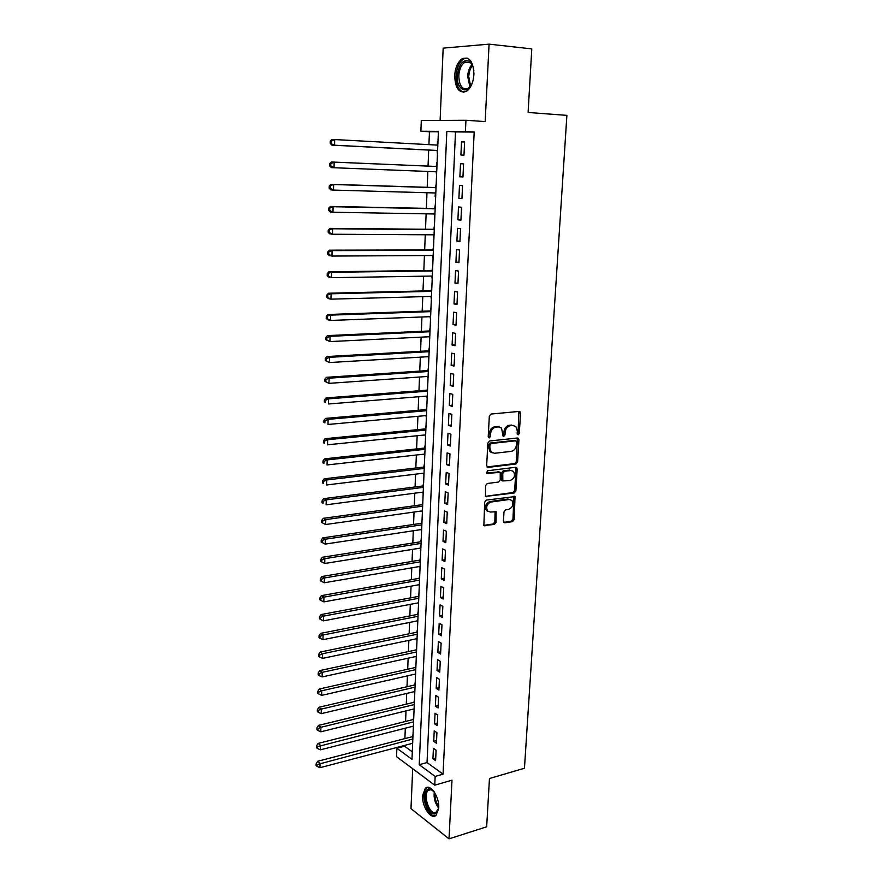 <?xml version="1.0" encoding="UTF-8"?>
<svg xmlns="http://www.w3.org/2000/svg" width="883" height="883" viewBox="0 0 883 883"><rect width="100%" height="100%" fill="white"/><g stroke="black" fill="none" stroke-linecap="round" stroke-linejoin="round"><path stroke-width="1.32" d="M518.155 434.855L519.303 433.41L520.517 413.2L519.094 411.434L491.014 414.05L489.325 416.136L488.222 436.688L489.248 437.924L490.429 436.456L490.573 433.807C491.08 430.043 492.88 427.814 495.948 427.129L498.299 426.897L501.489 428.056L503.122 436.125L503.818 436.379L504.988 434.922L505.131 432.295C505.65 428.553 507.416 426.346 510.44 425.672L512.758 425.44L515.849 426.555L517.317 431.025L517.162 433.641L518.155 434.855M517.295 434.359L518.089 433.023L518.862 411.456M488.365 437.438L489.37 433.421L490.573 433.807M502.946 435.882L503.928 431.908L505.131 432.295M438.73 807.989C439.591 796.874 430.275 783.32 425.33 788.199L422.615 795.605C421.787 806.532 430.981 820.208 436.047 815.296L438.73 807.989M473.917 74.547C473.409 61.689 469.535 56.402 462.295 58.675C457.847 61.777 455.319 67.428 454.701 75.607C455.198 88.388 459.105 93.631 466.401 91.335C470.749 88.289 473.255 82.693 473.917 74.547M503.453 521.213L504.877 522.824L512.526 521.643L514.149 519.579L515.043 496.566L486.345 500.098L484.679 502.195L483.862 525.517L494.392 524.447L496.025 522.361L496.169 511.732L490.44 512.052L487.593 511.036C485.694 506.952 486.831 503.95 490.992 502.052L509.215 499.469L511.93 500.418C513.851 504.447 512.747 507.438 508.641 509.37L505.628 509.811L503.994 511.886L503.453 521.213M435.153 776.422L434.745 785.175L396.544 756.676L396.875 748.254L411.986 759.369L438.409 131.335L420.893 131.225L421.312 120.518L465.948 120.265L465.418 131.512L446.831 131.39L419.226 764.7L435.153 776.422L443.045 774.17L474.193 132.053L465.418 131.512M465.948 120.265L485.175 121.578L489.083 44.15L531.787 48.896L528.1 112.461L566.897 115.375L524.458 768.232L489.458 778.53L486.665 826.797L449.028 838.85L451.986 780.186L434.745 785.175M515.97 463.983L517.604 461.919L518.928 439.712L517.515 437.979L489.557 441.003L487.869 443.089L486.654 465.672L488.122 467.394L515.97 463.983L514.756 463.564L516.389 461.5L517.328 438.001M485.385 496.334L513.034 492.515L514.668 490.451L515.97 468.509L517.173 468.939L515.86 490.915L514.237 492.979L485.462 496.434L485.573 485.606L487.25 483.509L498.608 482.019L500.264 479.944L500.197 472.317L487.328 473.431M517.173 468.939L515.771 467.262L487.471 470.771L486.588 473.167M412.681 768.718L410.992 808.662L449.028 838.85M489.083 44.15L443.167 48.135L440.109 120.419M413.056 733.972L412.471 736.632M413.774 716.841L413.189 719.535M414.502 699.59L413.917 702.305M414.359 691.632L414.811 692.239M415.231 682.217L414.646 684.965M415.098 674.126L415.54 674.833M415.97 664.722L415.374 667.504M415.838 656.499L416.279 657.305M416.71 647.118L416.114 649.921M416.588 638.762L417.019 639.656M417.46 629.369L416.853 632.217M417.339 620.881L417.769 621.875M418.211 611.511L417.604 614.38M418.089 602.879L418.52 603.983M418.961 593.519L418.365 596.422M418.851 584.756L419.282 585.948M419.723 575.407L419.116 578.332M419.613 566.5L420.043 567.791M420.496 557.151L419.889 560.12M420.385 548.1L420.816 549.513M421.268 538.773L420.65 541.776M421.169 529.579L421.588 531.091M422.041 520.264L421.434 523.299M421.953 510.926L422.372 512.537M422.836 501.621L422.206 504.69M422.736 492.14L423.156 493.862M423.619 482.846L423.001 485.937M423.531 473.211L423.95 475.043M424.414 463.928L423.796 467.063M424.337 454.138L424.745 456.081M425.22 444.877L424.591 448.045M425.142 434.933L425.551 436.997M426.025 425.683L425.396 428.884M425.948 415.584L426.357 417.758M426.842 406.346L426.202 409.58M426.776 396.092L427.173 398.388M427.659 386.875L427.019 390.143M427.593 376.456L428.001 378.862M428.487 367.251L427.847 370.562M428.421 356.677L428.818 359.204M429.315 347.494L428.674 350.827M429.259 336.754L429.657 339.392M430.153 327.582L429.502 330.959M430.109 316.666L430.496 319.436M431.003 307.516L430.341 310.926M430.959 296.434L431.346 299.337M431.853 287.306L431.191 290.761M431.809 276.059L432.195 279.072M432.703 266.942L432.052 270.43M432.67 255.518L433.056 258.664M433.564 246.423L432.902 249.944M433.542 234.823L433.917 238.101M434.436 225.739L433.774 229.315M434.414 213.973L434.789 217.384M435.319 204.911L434.646 208.52M435.153 196.49L435.297 192.958M436.202 183.918L435.529 187.571M436.191 171.788L436.555 175.463M436.566 162.748L436.412 166.457M463.983 155.121L464.601 141.931L461.511 141.876L460.904 155.022L463.983 155.121M462.968 176.964L463.575 163.885L460.496 163.752L459.888 176.799L462.968 176.964M461.952 198.642L462.56 185.662L459.491 185.452L458.895 198.399L461.952 198.642M460.937 220.143L461.544 207.262L458.487 206.986L457.902 219.834L460.937 220.143M459.944 241.489L460.54 228.708L457.504 228.355L456.908 241.103L459.944 241.489M458.95 262.659L459.535 249.977L456.522 249.558L455.937 262.207L458.95 262.659M457.957 283.664L458.553 271.081L455.551 270.595L454.966 283.145L457.957 283.664M456.986 304.514L457.571 292.019L454.579 291.478L454.005 303.929L456.986 304.514M456.014 325.198L456.599 312.803L453.619 312.196L453.045 324.547L456.014 325.198M455.054 345.728L455.628 333.432L452.67 332.748L452.096 345.01L455.054 345.728M454.094 366.103L454.668 353.895L451.721 353.145L451.158 365.319L454.094 366.103M453.145 386.312L453.719 374.204L450.783 373.399L450.22 385.474L453.145 386.312M452.206 406.379L452.769 394.359L449.855 393.487L449.304 405.474L452.206 406.379M451.279 426.29L451.831 414.359L448.928 413.432L448.376 425.319L451.279 426.29M450.352 446.058L450.904 434.215L448.012 433.222L447.471 445.032L450.352 446.058M449.425 465.672L449.977 453.917L447.107 452.869L446.555 464.579L449.425 465.672M448.52 485.142L449.061 473.476L446.202 472.361L445.661 483.994L448.52 485.142M447.615 504.458L448.156 492.88L445.308 491.721L444.767 503.266L447.615 504.458M446.71 523.641L447.251 512.151L444.414 510.926L443.884 522.383L446.71 523.641M445.816 542.681L446.356 531.279L443.531 529.999L443.001 541.367L445.816 542.681M444.933 561.588L445.462 550.264L442.648 548.928L442.129 560.219L444.933 561.588M444.05 580.341L444.579 569.105L441.787 567.714L441.268 578.928L444.05 580.341M443.178 598.972L443.707 587.813L440.915 586.367L440.407 597.493L443.178 598.972M442.317 617.46L442.836 606.378L440.065 604.888L439.546 615.937L442.317 617.46M441.456 635.815L441.964 624.822L439.204 623.277L438.696 634.237L441.456 635.815M440.595 654.038L441.114 643.122L438.365 641.522L437.858 652.416L440.595 654.038M439.745 672.129L440.264 661.29L437.526 659.645L437.019 670.462L439.745 672.129M438.906 690.098L439.414 679.336L436.688 677.636L436.191 688.376L438.906 690.098M438.067 707.934L438.575 697.25L435.86 695.506L435.374 706.157L438.067 707.934M437.24 725.638L437.736 715.031L435.043 713.243L434.557 723.817L437.24 725.638M436.423 743.221L436.908 732.691L434.226 730.848L433.741 741.356L436.423 743.221M474.193 132.053L455.518 131.92L427.041 762.537L443.045 774.17M433.421 748.331L432.935 758.773L435.595 760.682L436.092 750.219L433.421 748.331M438.387 131.799L429.447 131.744L428.917 144.635M428.696 150.088L428.056 166.103M427.836 171.457L427.195 187.306M426.975 192.726L426.346 208.355M426.125 213.829L425.496 229.238M425.275 234.779L424.657 249.966M424.436 255.562L423.829 270.54M423.597 276.191L423.001 290.949M422.769 296.666L422.184 311.213M421.942 316.975L421.368 331.324M421.125 337.14L420.562 351.291M420.319 357.162L419.756 371.103M419.513 377.019L418.961 390.772M418.719 396.743L418.167 410.286M417.924 416.312L417.383 429.668M417.14 435.738L416.61 448.906M416.357 455.032L415.838 468.001M415.584 474.171L415.065 486.952M414.811 493.178L414.304 505.771M414.05 512.041L413.553 524.458M413.299 530.771L412.803 543.012M412.538 549.369L412.052 561.433M411.798 567.824L411.312 579.712M411.059 586.157L410.584 597.868M410.319 604.358L409.844 615.904M409.591 622.427L409.127 633.806M408.862 640.374L408.41 651.577M408.134 658.188L407.692 669.226M407.427 675.87L406.986 686.753M406.71 693.442L406.279 704.159M406.003 710.881L405.584 721.444M405.308 728.199L404.889 738.607M404.613 745.407L404.58 746.212L412.306 751.83M437.46 141.446L437.306 145.088M437.085 150.518L437.449 154.26M404.58 746.212L396.875 748.254M429.447 131.744L420.893 131.225M455.518 131.92L446.831 131.39M427.041 762.537L419.226 764.7M461.511 141.876L464.601 142.042M459.888 176.799L462.968 176.909M460.496 163.752L463.575 163.885M458.895 198.399L461.952 198.476M457.902 219.834L460.948 219.878M456.908 241.103L459.955 241.103M455.937 262.207L458.972 262.174M454.966 283.145L457.99 283.079M454.005 303.929L457.019 303.829M453.045 324.547L456.047 324.414M452.096 345.01L455.098 344.845M451.158 365.319L454.138 365.12M450.22 385.474L453.2 385.242M449.304 405.474L452.262 405.22M448.376 425.319L451.334 425.032M447.471 445.032L450.407 444.712M446.555 464.579L449.491 464.237M445.661 483.994L448.586 483.619M444.767 503.266L447.681 502.857M443.884 522.383L446.787 521.952M443.001 541.367L445.904 540.915M442.129 560.219L445.021 559.734M441.268 578.928L444.149 578.409M440.407 597.493L443.277 596.952M439.546 615.937L442.416 615.363M438.696 634.237L441.555 633.641M437.858 652.416L440.705 651.797M437.019 670.462L439.855 669.811M436.191 688.376L439.017 687.702M435.374 706.157L438.189 705.462M434.557 723.817L437.361 723.1M433.741 741.356L436.544 740.616M432.935 758.773L435.727 758M513.652 425.451L512.758 425.44M503.928 431.908C504.436 428.167 506.202 425.97 509.226 425.297L511.544 425.065M499.259 426.908L498.299 426.897M489.37 433.421C489.877 429.646 491.676 427.427 494.745 426.743L497.096 426.511M487.019 466.941L514.756 463.564M516.665 442.019L515.672 440.816L491.147 443.498L489.966 444.966L489.811 447.747L491.224 452.096L494.502 453.288L511.246 451.368C514.237 450.661 515.992 448.454 516.5 444.767L516.665 442.019M515.109 440.628L515.672 440.816M492.195 452.847L490.021 451.677L488.619 447.328L488.774 444.557L489.944 443.089L514.458 440.418M497.99 471.511L499.182 471.941L486.445 472.957M510.253 480.495C514.436 478.564 515.517 475.54 513.509 471.423L510.849 470.484L504.436 471.29L502.78 473.365L502.835 480.97L510.253 480.495M511.676 470.484L510.849 470.484M502.626 480.893L501.235 479.215L501.588 472.924L503.233 470.849L509.646 470.054M515.97 468.509L515.628 467.284M510.164 499.469L509.215 499.469M488.178 511.555L486.423 510.551C484.524 506.467 485.65 503.476 489.811 501.577L508.023 499.005M484.944 525.904L483.774 525.396L493.211 523.95L494.855 521.864L495.076 511.367M504.877 522.824L503.751 522.361L511.334 521.158L512.957 519.094L513.95 496.224M437.836 145.121L334.69 139.558L334.558 145.209L331.82 145.143L437.604 150.54M331.291 143.366L331.346 141.103L330.253 141.081L330.198 143.344L334.558 145.209L437.604 150.474M330.253 141.081L331.953 139.503L334.69 139.558L331.346 141.103M331.82 145.143L330.198 143.344M472.88 81.181L472.449 82.439C467.924 95.574 456.268 90.066 457.339 75.662C459.083 63.477 463.244 58.742 469.8 61.457C471.975 63.311 473.321 66.391 473.862 70.673M472.725 65.817L470.352 62.561L464.888 62.163C461.334 64.647 459.303 69.161 458.796 75.706C459.193 85.949 462.328 90.143 468.178 88.311L470.86 85.706M473.961 73.112L473.42 78.808M467.041 58.024L463.674 58.918C459.259 61.998 456.743 67.605 456.125 75.728C456.136 85.221 458.719 90.717 463.895 92.24M438.719 808.221L434.855 813.861C426.897 815.583 420.65 789.766 428.796 788.938L430.363 789.027L434.16 791.819M433.123 790.704L431.235 789.711L428.343 790.307C422.714 794.236 428.961 814.214 435.396 812.713L436.93 812.007L438.421 809.733M427.637 787.294L426.588 787.934C419.613 792.779 427.317 817.548 435.308 815.726M330.827 163.675L329.745 163.62L329.69 165.861L330.772 165.916L330.827 163.675L334.16 162.13L436.93 166.49L331.434 161.997L334.16 162.13L334.028 167.737L436.71 171.81M330.772 165.916L334.028 167.737L331.313 167.593L329.69 165.861M329.745 163.62L331.434 161.997M436.047 187.582L330.926 184.315L333.631 184.514L333.498 190.088L435.816 192.98M436.036 187.693L333.631 184.514L329.238 185.971L329.182 188.189L330.264 188.278L330.308 186.048M330.264 188.278L333.498 190.088L330.794 189.867L329.182 188.189M329.238 185.971L330.926 184.315M435.164 208.531L330.419 206.445L333.112 206.732L332.979 212.251L434.933 213.984M435.153 208.741L333.112 206.732L328.73 208.145L328.686 210.353L329.756 210.463L329.8 208.256M329.756 210.463L332.979 212.251L330.286 211.953L328.686 210.353M328.73 208.145L330.419 206.445M434.293 229.315L329.911 228.41L332.593 228.763L332.461 234.238L434.061 234.823M434.27 229.635L332.593 228.763L328.233 230.132L328.178 232.328L329.249 232.472L329.304 230.275M329.249 232.472L332.461 234.238L329.789 233.874L328.178 232.328M328.233 230.132L329.911 228.41M433.421 249.944L329.414 250.187L332.085 250.617L331.953 256.059L433.189 255.518M433.398 250.364L332.085 250.617L327.736 251.953L327.692 254.127L328.752 254.304L328.807 252.13M328.752 254.304L331.953 256.059L329.293 255.606L327.692 254.127M327.736 251.953L329.414 250.187M432.56 270.419L328.918 271.798L331.578 272.295L331.445 277.692L432.317 276.048M432.538 270.926L331.578 272.295L327.251 273.598L327.196 275.75L328.255 275.96L328.31 273.796M328.255 275.96L331.445 277.692L328.796 277.174L327.196 275.75M327.251 273.598L328.918 271.798M431.699 290.739L328.421 293.233L331.07 293.807L330.937 299.16L431.467 296.423M431.677 291.346L331.07 293.807L326.765 295.077L326.71 297.207L327.77 297.439L327.814 295.297M327.77 297.439L330.937 299.16L328.299 298.575L326.71 297.207M326.765 295.077L328.421 293.233M430.86 310.915L327.935 314.503L330.562 315.143L330.441 320.452L430.617 316.655M430.827 311.611L330.562 315.143L326.28 316.379L326.235 318.498L327.284 318.763L327.328 316.633M327.284 318.763L330.441 320.452L327.814 319.801L326.235 318.498M326.28 316.379L327.935 314.503M430.01 330.937L327.45 335.606L330.065 336.324L329.944 341.589L429.767 336.721M429.977 331.721L330.065 336.324L326.842 337.803L325.794 337.516L325.75 339.613L326.798 339.9L326.842 337.803M326.798 339.9L329.944 341.589L325.75 339.613M325.794 337.516L327.45 335.606M429.182 350.805L326.975 356.544L329.58 357.328L329.458 362.549L428.928 356.644M429.138 351.677L329.58 357.328L326.368 358.796L325.319 358.487L325.275 360.573L326.313 360.882L326.368 358.796M326.313 360.882L329.458 362.549L325.275 360.573M325.319 358.487L326.975 356.544M428.343 370.529L326.489 377.317L329.094 378.167L328.973 383.354L428.1 376.423M428.31 371.489L329.094 378.167L325.893 379.624L324.856 379.293L324.801 381.357L325.838 381.699L325.893 379.624M325.838 381.699L328.973 383.354L324.801 381.357M324.856 379.293L326.489 377.317M427.527 390.109L326.015 397.935L328.608 398.84L328.487 403.984L427.273 396.059M427.482 391.158L328.608 398.84L325.419 400.297L324.381 399.933L324.337 401.986L325.374 402.361L325.419 400.297M325.374 402.361L324.337 401.986M324.381 399.933L326.015 397.935M426.71 409.546L325.551 418.387L328.123 419.359L328.001 424.469L426.456 415.54M426.655 410.683L328.123 419.359L324.944 420.816L323.918 420.418L323.873 422.46L324.9 422.858L324.944 420.816M324.9 422.858L323.873 422.46M323.918 420.418L325.551 418.387M425.893 428.829L325.087 438.685L327.648 439.723L327.527 444.789L425.639 434.889M425.838 430.065L327.648 439.723L324.48 441.158L323.465 440.749L323.41 442.769L324.436 443.189L324.48 441.158M324.436 443.189L323.41 442.769M323.465 440.749L325.087 438.685M425.087 447.99L324.624 458.829L327.174 459.922L327.052 464.955L424.833 454.083M425.032 449.304L327.174 459.922L324.017 461.356L323.001 460.915L322.957 462.924L323.973 463.365L324.017 461.356M323.973 463.365L322.957 462.924M323.001 460.915L324.624 458.829M424.293 466.997L324.16 478.818L326.699 479.977L326.589 484.966L424.028 473.145M424.226 468.398L326.699 479.977L323.564 481.401L322.549 480.937L322.505 482.924L323.52 483.398L323.564 481.401M323.52 483.398L322.505 482.924M322.549 480.937L324.16 478.818M423.498 485.882L323.708 498.652L326.235 499.866L326.114 504.822L423.233 492.074M423.432 487.35L326.235 499.866L323.112 501.29L322.096 500.793L322.052 502.78L323.068 503.266L323.112 501.29M323.068 503.266L322.052 502.78M322.096 500.793L323.708 498.652M422.703 504.623L323.255 518.332L325.772 519.612L325.661 524.524L422.438 510.86M422.637 506.169L325.772 519.612L322.659 521.025L321.655 520.506L321.611 522.471L322.615 522.99L322.659 521.025M325.661 524.524L322.615 522.99M321.655 520.506L323.255 518.332M421.919 523.222L322.803 537.868L325.308 539.204L325.198 544.083L421.655 529.513M421.853 524.855L325.308 539.204L322.207 540.617L321.213 540.076L321.169 542.019L322.163 542.559L322.207 540.617M325.198 544.083L322.163 542.559M321.213 540.076L322.803 537.868M421.147 541.698L322.361 557.261L324.856 558.652L324.745 563.486L420.882 548.023M421.07 543.409L324.856 558.652L321.765 560.054L320.772 559.491L320.728 561.422L321.721 561.985L321.765 560.054M324.745 563.486L321.721 561.985M320.772 559.491L322.361 557.261M420.374 560.043L321.92 576.5L324.403 577.957L324.293 582.758L420.109 566.411M420.297 561.831L324.403 577.957L321.324 579.347L320.33 578.762L320.286 580.683L321.28 581.268L321.324 579.347M324.293 582.758L321.28 581.268M320.33 578.762L321.92 576.5M419.602 578.255L321.478 595.606L323.951 597.107L323.84 601.875L419.337 584.667M419.524 580.12L323.951 597.107L320.882 598.497L319.9 597.89L319.856 599.789L320.838 600.396L320.882 598.497M323.84 601.875L320.838 600.396M319.9 597.89L321.478 595.606M418.851 596.334L321.048 614.557L323.509 616.124L323.399 620.848L418.575 602.791M418.763 598.277L323.509 616.124L320.452 617.493L319.469 616.875L319.425 618.762L320.408 619.391L320.452 617.493M323.399 620.848L320.408 619.391M319.469 616.875L321.048 614.557M418.089 614.292L320.617 633.376L323.068 634.987L322.957 639.689L417.814 620.782M418.001 616.301L323.068 634.987L320.021 636.367L319.039 635.716L318.995 637.592L319.977 638.243L320.021 636.367M322.957 639.689L319.977 638.243M319.039 635.716L320.617 633.376M417.339 632.118L320.187 652.051L322.626 653.718L322.516 658.387L417.063 638.652M417.251 634.204L322.626 653.718L319.591 655.087L318.62 654.413L318.575 656.279L319.547 656.952L319.591 655.087M322.516 658.387L319.547 656.952M318.62 654.413L320.187 652.051M416.599 649.822L319.756 670.594L322.196 672.316L322.085 676.941L416.323 656.4M416.5 651.974L322.196 672.316L319.171 673.674L318.2 672.978L318.156 674.833L319.127 675.528L319.171 673.674M322.085 676.941L319.127 675.528M318.2 672.978L319.756 670.594M415.86 667.405L319.337 688.994L321.754 690.771L321.655 695.362L415.573 674.016M415.761 669.623L321.754 690.771L318.741 692.117L317.781 691.411L317.737 693.243L318.708 693.961L318.741 692.117M321.655 695.362L318.708 693.961M317.781 691.411L319.337 688.994M415.12 684.855L318.918 707.272L321.324 709.093L321.224 713.652L414.844 691.521M415.021 687.151L321.324 709.093L318.333 710.44L317.361 709.7L317.328 711.521L318.288 712.261L318.333 710.44M321.224 713.652L318.288 712.261M317.361 709.7L318.918 707.272M414.392 702.195L318.498 725.407L320.904 727.283L320.794 731.808L414.105 708.894M414.293 704.557L320.904 727.283L317.913 728.618L316.953 727.868L316.909 729.678L317.869 730.429L317.913 728.618M320.794 731.808L317.869 730.429M316.953 727.868L318.498 725.407M413.663 719.413L318.09 743.409L320.474 745.329L320.374 749.833L413.387 726.146M413.564 721.841L317.505 746.665L316.544 745.892L316.5 747.691L317.461 748.464L317.505 746.665M320.374 749.833L317.461 748.464M316.544 745.892L318.09 743.409M412.946 736.51L317.681 761.289L320.054 763.254L319.955 767.713L412.659 743.287M412.847 739.005L317.085 764.579L316.136 763.795L316.103 765.572L317.052 766.367L317.085 764.579M319.955 767.713L317.052 766.367M316.136 763.795L317.681 761.289M518.089 433.023L519.303 433.41M489.226 436.059L490.429 436.456M503.774 434.535L504.988 434.922M509.226 425.297L510.44 425.672M494.745 426.743L495.948 427.129M519.292 412.836L520.517 413.2M487.074 467.008L488.122 467.394M517.714 439.315L518.928 439.712M516.389 461.5L517.604 461.919M489.944 443.089L491.147 443.498M488.774 444.557L489.966 444.966M488.619 447.328L489.811 447.747M514.668 490.451L515.86 490.915M513.034 492.515L514.237 492.979M485.407 496.367L486.522 496.809M503.233 470.849L504.436 471.29M501.588 472.924L502.78 473.365M501.235 479.215L502.427 479.657M489.811 501.577L490.992 502.052M495.374 512.504L496.555 512.99M494.855 521.864L496.025 522.361M493.211 523.95L494.392 524.447M514.248 497.394L515.451 497.857M512.957 519.094L514.149 519.579M511.334 521.158L512.526 521.643M469.922 86.865L467.659 76.523C467.99 71.413 469.447 67.406 472.008 64.492M472.537 65.43C470.297 68.267 469.039 71.987 468.752 76.589L470.606 86.048M438.73 808.044C435.054 803.309 433.564 797.956 434.259 791.952M435.032 793.188C434.778 798.077 436.025 802.537 438.752 806.565M425.33 788.199L426.776 787.779M518.939 411.445L520.043 411.776M517.438 437.99L518.476 438.332M490.021 451.677L491.224 452.096M501.643 480.529L502.835 480.97M515.771 467.262L516.754 467.615M486.423 510.551L487.593 511.036M495.231 511.345L496.169 511.732M514.116 496.213L515.043 496.566M470.352 62.561L469.8 61.457M470.551 62.737L464.888 62.163M431.235 789.711L430.363 789.027M430.738 789.612L428.343 790.307"/></g></svg>
